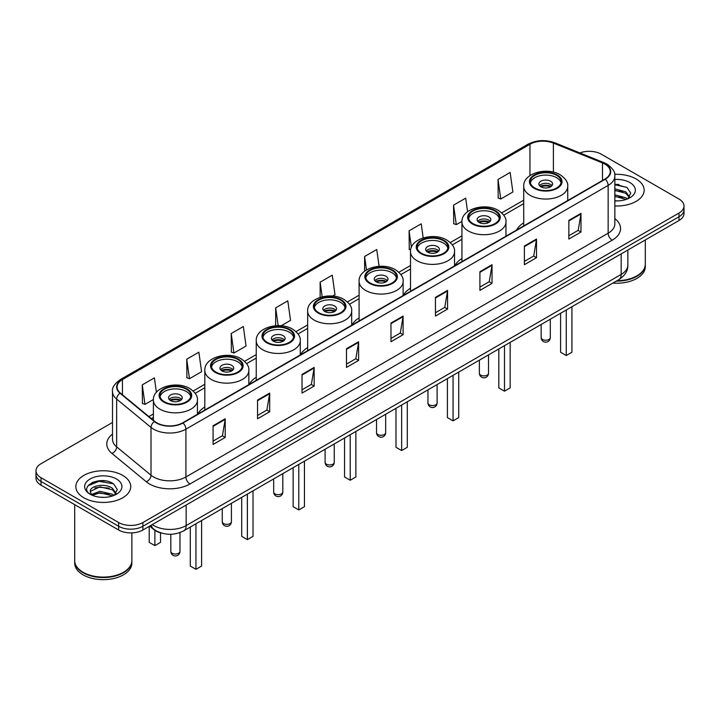 <?xml version="1.0" encoding="UTF-8"?>
<svg xmlns="http://www.w3.org/2000/svg" width="720" height="720" viewBox="0 0 720 720"><rect width="100%" height="100%" fill="white"/><g stroke="black" fill="none" stroke-linecap="round" stroke-linejoin="round"><path stroke-width="1.08" d="M204.822 406.98A30.303 17.496 0 0 0 197.721 414.144M256.239 377.289A30.303 17.496 0 0 0 249.138 384.462M307.665 347.598A30.303 17.496 0 0 0 300.564 354.771M359.091 317.907A30.303 17.496 0 0 0 351.99 325.08M410.517 288.216A30.303 17.496 0 0 0 403.416 295.389M461.943 258.534A30.303 17.496 0 0 0 454.842 265.698M523.71 222.867A30.303 17.496 0 0 0 516.609 230.031M162.108 533.241A17.154 9.9 180 0 1 153.927 529.614L149.661 526.104M105.57 480.924A22.869 13.203 0 0 0 92.187 482.517M619.002 184.5A22.869 13.203 0 0 0 614.844 184.473M112.509 422.451L41.022 463.725A17.154 9.9 0 0 0 36 470.727L36 478.197A17.154 9.9 0 0 0 41.022 485.199L118.647 530.01A17.154 9.9 0 0 0 142.902 530.01L678.978 220.509A17.154 9.9 0 0 0 684 213.507L684 209.772A17.154 9.9 0 0 1 678.978 216.774A17.154 9.9 0 0 0 684 209.772L684 206.037A17.154 9.9 0 0 0 678.978 199.035L601.353 154.224A17.154 9.9 0 0 0 579.879 152.919M36 470.727A17.154 9.9 0 0 0 41.022 477.729L118.647 522.54A17.154 9.9 0 0 0 142.902 522.54L142.902 526.275L678.978 216.774L142.902 526.275A17.154 9.9 0 0 1 118.647 526.275A17.154 9.9 0 0 0 142.902 526.275L142.902 530.01M41.022 477.729L41.022 481.464L118.647 526.275L41.022 481.464A17.154 9.9 0 0 1 36 474.462A17.154 9.9 0 0 0 41.022 481.464L41.022 485.199M636.12 178.965A27.441 15.84 0 0 0 614.718 174.366A27.441 15.84 0 0 1 636.12 178.965A27.441 15.84 0 0 1 644.157 190.17A27.441 15.84 0 0 0 636.12 178.965M122.688 475.389A27.441 15.84 0 0 0 92.781 471.96A27.441 15.84 0 0 0 75.843 486.594A27.441 15.84 0 0 0 83.88 497.799A27.441 15.84 0 0 0 113.787 501.237A27.441 15.84 0 0 0 130.725 486.594A27.441 15.84 0 0 0 122.688 475.389A27.441 15.84 0 0 0 92.781 471.96A27.441 15.84 0 0 0 75.843 486.594A27.441 15.84 0 0 0 83.88 497.799A27.441 15.84 0 0 0 113.787 501.237A27.441 15.84 0 0 0 130.725 486.594A27.441 15.84 0 0 0 122.688 475.389M604.908 164.115A18.297 10.566 180 0 1 610.272 171.585A18.297 10.566 180 0 1 604.908 179.055L182.682 422.829A18.297 10.566 180 0 1 154.755 421.416L120.393 393.084A18.297 10.566 180 0 1 117.09 387.027A18.297 10.566 180 0 1 122.445 379.557L529.956 144.279A18.297 10.566 180 0 1 553.392 143.091L602.469 162.936A18.297 10.566 180 0 1 604.908 164.115M605.232 163.935A18.756 10.827 0 0 0 602.73 162.72L553.653 142.875A18.756 10.827 0 0 0 529.641 144.09L122.121 379.368A18.756 10.827 0 0 0 120.024 393.237L154.386 421.569A18.756 10.827 0 0 0 183.006 423.018L605.232 179.244A18.756 10.827 0 0 0 605.232 163.935M213.084 425.772L213.084 444.447L225.216 437.436L225.216 418.77L213.084 425.772M213.084 441.126L222.426 435.735L225.162 419.391A4.572 2.637 -120 0 0 225.216 418.77M222.345 435.78L225.216 437.436M257.553 400.095L257.553 418.77L269.685 411.768L269.685 393.093L257.553 400.095M257.553 415.458L266.895 410.058L269.631 393.714A4.572 2.637 -120 0 0 269.685 393.093M266.814 410.112L269.685 411.768M302.022 374.418L302.022 393.093L314.154 386.091L314.154 367.416L302.022 374.418M302.022 389.781L311.364 384.39L314.109 368.037A4.572 2.637 -120 0 0 314.154 367.416M311.283 384.435L314.154 386.091M346.5 348.741L346.5 367.416L358.623 360.414L358.623 341.739L346.5 348.741M346.5 364.104L355.842 358.713L358.578 342.36A4.572 2.637 -120 0 0 358.623 341.739M355.752 358.758L358.623 360.414M568.854 220.374L568.854 239.04L580.977 232.038L580.977 213.372L568.854 220.374M568.854 235.728L578.196 230.337L580.932 213.984A4.572 2.637 -120 0 0 580.977 213.372M578.106 230.382L580.977 232.038M524.376 246.042L524.376 264.717L536.508 257.715L536.508 239.04L524.376 246.042M524.376 261.405L533.718 256.014L536.463 239.661A4.572 2.637 -120 0 0 536.508 239.04M533.637 256.059L536.508 257.715M479.907 271.719L479.907 290.394L492.039 283.392L492.039 264.717L479.907 271.719M479.907 287.082L489.249 281.691L491.985 265.338A4.572 2.637 -120 0 0 492.039 264.717M489.168 281.736L492.039 283.392M435.438 297.396L435.438 316.071L447.57 309.069L447.57 290.394L435.438 297.396M435.438 312.759L444.78 307.359L447.516 291.015A4.572 2.637 -120 0 0 447.57 290.394M444.699 307.413L447.57 309.069M390.969 323.073L390.969 341.739L403.092 334.737L403.092 316.071L390.969 323.073M390.969 338.427L400.311 333.036L403.047 316.692A4.572 2.637 -120 0 0 403.092 316.071M400.23 333.081L403.092 334.737M614.844 205.974A27.441 15.84 0 0 0 644.157 190.17A27.441 15.84 0 0 1 614.844 205.974M142.902 522.54L678.978 213.039A17.154 9.9 0 0 0 684 206.037M231.201 333.531L233.937 353.034L246.06 346.032L243.324 326.52L231.201 333.531L231.39 352.089M186.723 359.199L189.468 378.711L201.591 371.709L198.855 352.197L186.723 359.199L186.921 377.766M156.411 392.31L154.386 377.874L142.254 384.876L142.452 403.434M379.098 266.319L376.74 249.498L364.608 256.5L364.608 271.188M423.189 237.924L421.209 223.821L409.077 230.823L409.275 249.39M467.586 211.716L465.678 198.153L453.546 205.155L453.744 223.713M498.024 179.478L500.76 198.99L512.883 191.988L510.147 172.476L498.024 179.478L498.213 198.036M281.178 325.764L290.538 320.364L287.793 300.852L275.67 307.854L275.67 325.737M332.595 296.073L335.007 294.687L332.262 275.175L320.139 282.177L320.139 297.369M320.139 282.177L322.191 296.802M364.608 256.5L366.489 269.919M410.661 249.903L409.077 249.318M409.077 230.823L411.399 247.329M453.546 205.155L456.291 224.658L461.961 221.391M456.291 224.658L453.546 223.641M500.76 198.99L498.024 197.964M275.67 307.854L278.163 325.638M233.937 353.034L231.201 352.017M189.468 378.711L186.723 377.685M142.254 384.876L144.99 404.388L153.414 399.528M144.99 404.388L142.254 403.362M617.067 280.665A28.584 16.506 0 0 0 636.93 275.832A28.584 16.506 0 0 0 645.3 264.159L645.3 239.949M616.95 280.728A28.305 16.335 0 0 0 636.732 275.949A28.305 16.335 0 0 0 636.831 275.886M616.257 281.124A28.584 16.506 0 0 0 645.3 264.627A28.584 16.506 0 0 0 645.3 264.393M612.873 283.077A28.584 16.506 0 0 0 645.3 266.724L645.3 264.627M614.844 200.727L617.949 200.907M614.844 194.796L625.86 197.784L627.372 198.999M614.844 196.281L626.13 199.458M614.844 188.865L625.86 191.862L629.568 196.992M614.844 190.35L625.86 193.338L629.28 197.37M614.844 200.88A18.639 10.764 0 0 0 629.901 197.775A18.639 10.764 0 0 0 629.901 182.556A18.639 10.764 0 0 0 614.844 179.46M627.813 198.819L630.729 193.086L627.039 187.515L614.844 184.185M614.844 184.761L626.787 187.344M614.844 190.683L622.656 191.709M614.844 196.614L622.656 197.631M556.641 175.365A15.435 8.91 0 0 0 539.82 173.439A15.435 8.91 0 0 0 530.289 181.674A15.435 8.91 0 0 0 534.807 187.974A15.435 8.91 0 0 0 551.637 189.909A15.435 8.91 0 0 0 561.159 181.674A15.435 8.91 0 0 0 556.641 175.365M561.033 182.835A15.435 8.91 0 0 0 556.641 177.705A15.435 8.91 0 0 0 540.765 175.563A15.435 8.91 0 0 0 530.424 182.835M560.601 313.263L560.601 352.251L566.262 355.518L571.923 352.251L571.923 306.729M566.262 355.518L566.262 309.996M550.575 181.206A6.858 3.96 0 0 0 543.096 180.342A6.858 3.96 0 0 0 538.866 184.005A6.858 3.96 0 0 0 540.873 186.804A6.858 3.96 0 0 0 548.352 187.668A6.858 3.96 0 0 0 552.591 184.005A6.858 3.96 0 0 0 550.575 181.206M551.979 185.643A6.858 3.96 0 0 0 550.575 184.473A6.858 3.96 0 0 0 539.478 185.643M540.18 186.336A9.144 5.283 180 0 1 550.863 186.174L550.863 186.624M540.936 186.84A8.001 4.617 180 0 1 550.044 186.651L550.863 186.174M549.909 187.146L550.044 186.651M123.399 572.319A28.305 16.335 0 0 1 123.291 572.373A28.305 16.335 0 0 1 83.268 572.373L83.07 572.256A28.584 16.506 0 0 0 123.498 572.256A28.584 16.506 0 0 0 131.868 560.592L131.868 532.89M74.7 560.817A28.584 16.506 0 0 0 74.7 561.051A28.584 16.506 0 0 0 83.07 572.724A28.584 16.506 0 0 0 114.219 576.306A28.584 16.506 0 0 0 131.868 561.051A28.584 16.506 0 0 0 131.868 560.817M74.7 561.051L74.7 563.157A28.584 16.506 0 0 0 83.07 574.83A28.584 16.506 0 0 0 114.219 578.403A28.584 16.506 0 0 0 131.868 563.157L131.868 561.051M100.161 497.205L104.517 497.331M91.611 494.469L99.936 491.292L112.419 494.217L113.931 495.432M92.376 495.27L99.936 492.777L112.698 495.882M91.746 495.054L90.405 491.922A12.924 7.461 0 0 0 92.493 495.378M116.136 493.416L112.419 488.286C104.661 482.499 88.704 486.072 90.405 491.922L90.36 491.346M90.441 492.102L90.801 491.139L99.936 486.846L112.419 489.771L115.839 493.803M114.372 495.243L117.297 489.51L113.598 483.948C100.521 474.543 77.274 486.936 90.702 494.532L91.368 494.937M116.469 478.989A18.639 10.764 0 0 0 90.099 478.989A18.639 10.764 0 0 0 90.099 494.208A18.639 10.764 0 0 0 116.469 494.208A18.639 10.764 0 0 0 116.469 478.989M74.7 504.639L74.7 560.592A28.584 16.506 0 0 0 83.07 572.256L83.268 572.373M87.975 485.811L98.919 481.32L113.346 483.777M94.815 487.998L98.919 487.251L109.224 488.133M94.815 493.929L98.919 493.182L109.224 494.064M494.865 211.032A15.435 8.91 0 0 0 478.044 209.097A15.435 8.91 0 0 0 468.513 217.332A15.435 8.91 0 0 0 473.04 223.641A15.435 8.91 0 0 0 489.861 225.567A15.435 8.91 0 0 0 499.392 217.332A15.435 8.91 0 0 0 494.865 211.032M499.257 218.502A15.435 8.91 0 0 0 494.865 213.363A15.435 8.91 0 0 0 478.989 211.23A15.435 8.91 0 0 0 468.648 218.502M498.825 348.921L498.825 387.909L504.486 391.176L510.147 387.909L510.147 342.387M504.486 391.176L504.486 345.654M488.799 216.873A6.858 3.96 0 0 0 481.329 216.009A6.858 3.96 0 0 0 477.09 219.672A6.858 3.96 0 0 0 479.097 222.471A6.858 3.96 0 0 0 486.576 223.326A6.858 3.96 0 0 0 490.815 219.672A6.858 3.96 0 0 0 488.799 216.873M490.203 221.301A6.858 3.96 0 0 0 488.799 220.14A6.858 3.96 0 0 0 477.702 221.301M478.413 222.003A9.144 5.283 180 0 1 489.096 221.832L489.096 222.291M479.16 222.507A8.001 4.617 180 0 1 488.268 222.309L489.096 221.832M488.133 222.813L488.268 222.309M443.439 240.723A15.435 8.91 0 0 0 426.618 238.788A15.435 8.91 0 0 0 417.087 247.023A15.435 8.91 0 0 0 421.614 253.323A15.435 8.91 0 0 0 438.435 255.258A15.435 8.91 0 0 0 447.966 247.023A15.435 8.91 0 0 0 443.439 240.723M447.831 248.193A15.435 8.91 0 0 0 443.439 243.054A15.435 8.91 0 0 0 427.572 240.921A15.435 8.91 0 0 0 417.222 248.193M447.408 378.612L447.408 417.6L453.069 420.867L458.721 417.6L458.721 372.078M453.069 420.867L453.069 375.345M437.382 246.555A6.858 3.96 0 0 0 429.903 245.7A6.858 3.96 0 0 0 425.664 249.363A6.858 3.96 0 0 0 427.68 252.162A6.858 3.96 0 0 0 435.15 253.017A6.858 3.96 0 0 0 439.389 249.363A6.858 3.96 0 0 0 437.382 246.555M438.777 250.992A6.858 3.96 0 0 0 437.382 249.822A6.858 3.96 0 0 0 426.276 250.992M426.987 251.694A9.144 5.283 180 0 1 437.67 251.523L437.67 251.982M427.734 252.189A8.001 4.617 180 0 1 436.842 252L437.67 251.523M436.707 252.504L436.842 252M392.022 270.414A15.435 8.91 0 0 0 375.192 268.479A15.435 8.91 0 0 0 365.67 276.714A15.435 8.91 0 0 0 370.188 283.014A15.435 8.91 0 0 0 387.009 284.949A15.435 8.91 0 0 0 396.54 276.714A15.435 8.91 0 0 0 392.022 270.414M396.405 277.884A15.435 8.91 0 0 0 392.022 272.745A15.435 8.91 0 0 0 376.146 270.612A15.435 8.91 0 0 0 365.796 277.884M395.982 408.303L395.982 447.291L401.643 450.558L407.304 447.291L407.304 401.769M401.643 450.558L401.643 405.036M385.956 276.246A6.858 3.96 0 0 0 378.477 275.391A6.858 3.96 0 0 0 374.247 279.045A6.858 3.96 0 0 0 376.254 281.853A6.858 3.96 0 0 0 383.733 282.708A6.858 3.96 0 0 0 387.963 279.045A6.858 3.96 0 0 0 385.956 276.246M387.351 280.683A6.858 3.96 0 0 0 385.956 279.513A6.858 3.96 0 0 0 374.85 280.683M375.561 281.385A9.144 5.283 180 0 1 386.244 281.214L386.244 281.673M376.308 281.88A8.001 4.617 180 0 1 385.416 281.691L386.244 281.214M385.281 282.186L385.416 281.691M340.596 300.105A15.435 8.91 0 0 0 323.775 298.17A15.435 8.91 0 0 0 314.244 306.405A15.435 8.91 0 0 0 318.762 312.705A15.435 8.91 0 0 0 335.583 314.64A15.435 8.91 0 0 0 345.114 306.405A15.435 8.91 0 0 0 340.596 300.105M344.979 307.575A15.435 8.91 0 0 0 340.596 302.436A15.435 8.91 0 0 0 324.72 300.294A15.435 8.91 0 0 0 314.379 307.575M344.556 437.994L344.556 476.982L350.217 480.249L355.878 476.982L355.878 431.46M350.217 480.249L350.217 434.727M334.53 305.937A6.858 3.96 0 0 0 327.051 305.082A6.858 3.96 0 0 0 322.821 308.736A6.858 3.96 0 0 0 324.828 311.535A6.858 3.96 0 0 0 332.307 312.399A6.858 3.96 0 0 0 336.537 308.736A6.858 3.96 0 0 0 334.53 305.937M335.925 310.374A6.858 3.96 0 0 0 334.53 309.204A6.858 3.96 0 0 0 323.433 310.374M324.135 311.076A9.144 5.283 180 0 1 334.818 310.905L334.818 311.364M324.882 311.571A8.001 4.617 180 0 1 333.999 311.382L334.818 310.905M333.855 311.877L333.999 311.382M289.17 329.796A15.435 8.91 0 0 0 272.349 327.861A15.435 8.91 0 0 0 262.818 336.096A15.435 8.91 0 0 0 267.336 342.396A15.435 8.91 0 0 0 284.166 344.331A15.435 8.91 0 0 0 293.688 336.096A15.435 8.91 0 0 0 289.17 329.796M293.562 337.257A15.435 8.91 0 0 0 289.17 332.127A15.435 8.91 0 0 0 273.294 329.985A15.435 8.91 0 0 0 262.953 337.257M293.13 467.685L293.13 506.673L298.791 509.94L304.452 506.673L304.452 461.151M298.791 509.94L298.791 464.418M283.104 335.628A6.858 3.96 0 0 0 275.625 334.764A6.858 3.96 0 0 0 271.395 338.427A6.858 3.96 0 0 0 273.402 341.226A6.858 3.96 0 0 0 280.881 342.09A6.858 3.96 0 0 0 285.12 338.427A6.858 3.96 0 0 0 283.104 335.628M284.508 340.065A6.858 3.96 0 0 0 283.104 338.895A6.858 3.96 0 0 0 272.007 340.065M272.709 340.758A9.144 5.283 180 0 1 283.392 340.596L283.392 341.055M273.465 341.262A8.001 4.617 180 0 1 282.573 341.073L283.392 340.596M282.438 341.568L282.573 341.073M237.744 359.478A15.435 8.91 0 0 0 220.923 357.552A15.435 8.91 0 0 0 211.392 365.787A15.435 8.91 0 0 0 215.919 372.087A15.435 8.91 0 0 0 232.74 374.013A15.435 8.91 0 0 0 242.271 365.787A15.435 8.91 0 0 0 237.744 359.478M242.136 366.948A15.435 8.91 0 0 0 237.744 361.818A15.435 8.91 0 0 0 221.868 359.676A15.435 8.91 0 0 0 211.527 366.948M241.704 497.376L241.704 536.364L247.365 539.631L253.026 536.364L253.026 490.833M247.365 539.631L247.365 494.109M231.678 365.319A6.858 3.96 0 0 0 224.208 364.455A6.858 3.96 0 0 0 219.969 368.118A6.858 3.96 0 0 0 221.976 370.917A6.858 3.96 0 0 0 229.455 371.781A6.858 3.96 0 0 0 233.694 368.118A6.858 3.96 0 0 0 231.678 365.319M233.082 369.747A6.858 3.96 0 0 0 231.678 368.586A6.858 3.96 0 0 0 220.581 369.747M221.283 370.449A9.144 5.283 180 0 1 231.975 370.287L231.975 370.737M222.039 370.953A8.001 4.617 180 0 1 231.147 370.764L231.975 370.287M231.012 371.259L231.147 370.764M186.318 389.169A15.435 8.91 0 0 0 169.497 387.243A15.435 8.91 0 0 0 159.966 395.469A15.435 8.91 0 0 0 164.493 401.778A15.435 8.91 0 0 0 181.314 403.704A15.435 8.91 0 0 0 190.845 395.469A15.435 8.91 0 0 0 186.318 389.169M190.71 396.639A15.435 8.91 0 0 0 186.318 391.509A15.435 8.91 0 0 0 170.451 389.367A15.435 8.91 0 0 0 160.101 396.639M190.287 527.058L190.287 566.046L195.948 569.322L201.6 566.046L201.6 520.524M195.948 569.322L195.948 523.791M149.211 526.365L149.211 542.34L154.872 545.607L160.533 542.34L160.533 532.863M154.872 545.607L154.872 530.325M180.261 395.01A6.858 3.96 0 0 0 172.782 394.146A6.858 3.96 0 0 0 168.543 397.809A6.858 3.96 0 0 0 170.559 400.608A6.858 3.96 0 0 0 178.029 401.463A6.858 3.96 0 0 0 182.268 397.809A6.858 3.96 0 0 0 180.261 395.01M181.656 399.438A6.858 3.96 0 0 0 180.261 398.277A6.858 3.96 0 0 0 169.155 399.438M169.866 400.14A9.144 5.283 180 0 1 180.549 399.978L180.549 400.428M170.613 400.644A8.001 4.617 180 0 1 179.721 400.446L180.549 399.978M179.586 400.95L179.721 400.446M152.28 524.592A22.869 13.203 0 0 0 153.819 525.573A22.869 13.203 0 0 0 186.156 525.573L621.162 274.428A22.869 13.203 0 0 0 627.867 265.095C628.029 270.765 625.005 275.625 618.795 279.666L183.789 530.811A11.439 6.606 60 0 0 186.156 525.573L186.156 505.035M621.162 253.89L621.162 274.428A11.439 6.606 60 0 1 618.795 279.666M151.353 525.132A11.439 7.65 129.5 0 0 153.351 528.849L149.877 525.987M678.978 220.509L678.978 213.039M118.647 530.01L118.647 522.54M614.844 218.637A28.584 16.506 180 0 1 612.189 240.21L189.963 483.984A5.715 3.303 60 0 1 185.913 476.982L608.148 233.208A22.869 13.203 0 0 0 614.844 223.875L614.844 176.067A22.869 13.203 180 0 1 608.148 185.409A5.715 3.303 -120 0 0 605.232 179.244M189.963 483.984A28.584 16.506 180 0 1 149.535 483.984A28.584 16.506 180 0 1 146.331 481.779L111.96 453.447A28.584 16.506 180 0 1 112.509 434.07M153.576 476.982A22.869 13.203 0 0 0 185.913 476.982L185.913 429.174A22.869 13.203 180 0 1 151.011 427.41L116.649 399.078A22.869 13.203 180 0 1 112.509 391.509L112.509 439.308A22.869 13.203 0 0 0 116.649 446.877L151.011 475.218A22.869 13.203 0 0 0 153.576 476.982M614.844 176.067C615.609 172.494 612.981 168.516 606.96 164.115L603.954 162.657A5.715 2.682 112 0 0 602.73 162.72M603.954 162.657L554.877 142.812C545.409 139.464 536.418 139.95 527.913 144.279A5.715 3.303 60 0 1 529.641 144.09M122.121 379.368A5.715 3.303 -120 0 0 120.393 379.548C114.462 383.814 111.834 387.801 112.509 391.509M120.024 393.237A5.715 3.825 129.5 0 0 116.649 399.078L116.649 446.877A5.715 3.825 -50.5 0 1 111.96 453.447M554.877 142.812A5.715 2.682 112 0 0 553.653 142.875M154.386 421.569A5.715 3.825 129.5 0 0 151.011 427.41L151.011 475.218A5.715 3.825 -50.5 0 1 146.331 481.779M183.006 423.018A5.715 3.303 60 0 1 185.913 429.174L608.148 185.409L608.148 233.208A5.715 3.303 60 0 0 612.189 240.21M122.445 379.557L122.445 394.776M602.469 162.936L602.469 180.468M553.392 143.091L553.392 172.107M529.956 144.279L529.956 175.608M523.71 200.169L501.705 212.877M461.943 235.836L450.288 242.559M410.517 265.527L398.862 272.25M359.091 295.209L347.436 301.941M307.665 324.9L296.01 331.632M256.239 354.591L244.584 361.323M204.822 384.282L193.167 391.014M153.396 413.973L148.887 416.574M390.969 323.658L403.047 316.692M435.438 297.99L447.516 291.015M479.907 272.313L491.985 265.338M524.376 246.636L536.463 239.661M568.854 220.959L580.932 213.984M346.5 349.335L358.578 342.36M302.022 375.012L314.109 368.037M257.553 400.689L269.631 393.714M213.084 426.357L225.162 419.391M534.204 188.325A16.299 9.405 0 0 0 557.244 188.325A16.299 9.405 0 0 0 557.244 175.014A16.299 9.405 0 0 0 534.204 175.014A16.299 9.405 0 0 0 534.204 188.325M567.738 200.52L567.738 186.336A22.014 12.708 180 0 1 554.148 198.081A22.014 12.708 180 0 1 530.163 195.327A22.014 12.708 180 0 1 523.71 186.336L523.71 225.936M542.493 339.453A4.572 2.637 180 0 1 541.152 337.59A4.572 4.572 0 0 0 548.01 341.55A4.572 4.572 0 0 0 550.296 337.59A4.572 2.637 180 0 1 548.964 339.453A4.572 2.637 180 0 1 542.493 339.453M472.428 223.992A16.299 9.405 0 0 0 495.477 223.992A16.299 9.405 0 0 0 495.477 210.681A16.299 9.405 0 0 0 472.428 210.681A16.299 9.405 0 0 0 472.428 223.992M505.962 236.187L505.962 222.003A22.014 12.708 180 0 1 492.372 233.748A22.014 12.708 180 0 1 468.387 230.994A22.014 12.708 180 0 1 461.943 222.003L461.943 261.603M480.717 375.12A4.572 2.637 180 0 1 479.376 373.257A4.572 4.572 0 0 0 486.243 377.217A4.572 4.572 0 0 0 488.529 373.257A4.572 2.637 180 0 1 487.188 375.12A4.572 2.637 180 0 1 480.717 375.12M421.002 253.674A16.299 9.405 0 0 0 444.051 253.674A16.299 9.405 0 0 0 444.051 240.372A16.299 9.405 0 0 0 421.002 240.372A16.299 9.405 0 0 0 421.002 253.674M454.536 265.869L454.536 251.694A22.014 12.708 180 0 1 440.955 263.43A22.014 12.708 180 0 1 416.961 260.676A22.014 12.708 180 0 1 410.517 251.694L410.517 291.294M429.291 404.811A4.572 2.637 180 0 1 427.95 402.948A4.572 4.572 0 0 0 434.817 406.908A4.572 4.572 0 0 0 437.103 402.948A4.572 2.637 180 0 1 435.762 404.811A4.572 2.637 180 0 1 429.291 404.811M369.585 283.365A16.299 9.405 0 0 0 392.625 283.365A16.299 9.405 0 0 0 392.625 270.063A16.299 9.405 0 0 0 369.585 270.063A16.299 9.405 0 0 0 369.585 283.365M403.119 295.56L403.119 281.385A22.014 12.708 180 0 1 389.529 293.121A22.014 12.708 180 0 1 365.535 290.367A22.014 12.708 180 0 1 359.091 281.385L359.091 320.976M377.865 434.502A4.572 2.637 180 0 1 376.533 432.63A4.572 4.572 0 0 0 383.391 436.599A4.572 4.572 0 0 0 385.677 432.63A4.572 2.637 180 0 1 384.336 434.502A4.572 2.637 180 0 1 377.865 434.502M318.159 313.056A16.299 9.405 0 0 0 341.199 313.056A16.299 9.405 0 0 0 341.199 299.754A16.299 9.405 0 0 0 318.159 299.754A16.299 9.405 0 0 0 318.159 313.056M351.693 325.251L351.693 311.076A22.014 12.708 180 0 1 338.103 322.812A22.014 12.708 180 0 1 314.118 320.058A22.014 12.708 180 0 1 307.665 311.076L307.665 350.667M326.448 464.193A4.572 2.637 180 0 1 325.107 462.321A4.572 4.572 0 0 0 331.965 466.281A4.572 4.572 0 0 0 334.251 462.321A4.572 2.637 180 0 1 332.91 464.193A4.572 2.637 180 0 1 326.448 464.193M266.733 342.747A16.299 9.405 0 0 0 289.773 342.747A16.299 9.405 0 0 0 289.773 329.445A16.299 9.405 0 0 0 266.733 329.445A16.299 9.405 0 0 0 266.733 342.747M300.267 354.942L300.267 340.758A22.014 12.708 180 0 1 286.677 352.503A22.014 12.708 180 0 1 262.692 349.749A22.014 12.708 180 0 1 256.239 340.758L256.239 380.358M275.022 493.884A4.572 2.637 180 0 1 273.681 492.012A4.572 4.572 0 0 0 280.539 495.972A4.572 4.572 0 0 0 282.825 492.012A4.572 2.637 180 0 1 281.493 493.884A4.572 2.637 180 0 1 275.022 493.884M215.307 372.438A16.299 9.405 0 0 0 238.356 372.438A16.299 9.405 0 0 0 238.356 359.127A16.299 9.405 0 0 0 215.307 359.127A16.299 9.405 0 0 0 215.307 372.438M248.841 384.633L248.841 370.449A22.014 12.708 180 0 1 235.251 382.194A22.014 12.708 180 0 1 211.266 379.44A22.014 12.708 180 0 1 204.822 370.449L204.822 410.049M223.596 523.566A4.572 2.637 180 0 1 222.255 521.703A4.572 4.572 0 0 0 229.113 525.663A4.572 4.572 0 0 0 231.408 521.703A4.572 2.637 180 0 1 230.067 523.566A4.572 2.637 180 0 1 223.596 523.566M163.881 402.129A16.299 9.405 0 0 0 186.93 402.129A16.299 9.405 0 0 0 186.93 388.818A16.299 9.405 0 0 0 163.881 388.818A16.299 9.405 0 0 0 163.881 402.129M197.415 414.324L197.415 400.14A22.014 12.708 180 0 1 183.834 411.885A22.014 12.708 180 0 1 159.84 409.131A22.014 12.708 180 0 1 153.396 400.14L153.396 420.291M172.17 553.257A4.572 2.637 180 0 1 170.829 551.394A4.572 4.572 0 0 0 177.696 555.354A4.572 4.572 0 0 0 179.982 551.394A4.572 2.637 180 0 1 178.641 553.257A4.572 2.637 180 0 1 172.17 553.257M183.789 530.811C174.591 535.437 165.384 535.437 156.186 530.811L153.351 528.849M627.867 265.095L627.867 250.02M527.913 144.279L120.393 379.548M523.71 203.652L503.73 215.181M461.943 239.31L452.304 244.872M410.517 269.001L400.887 274.563M359.091 298.692L349.461 304.254M307.665 328.383L298.035 333.945M256.239 358.074L246.609 363.636M204.822 387.765L195.183 393.318M153.396 417.447L151.371 418.617M567.738 186.336C568.224 182.466 565.677 178.596 560.106 174.735C547.128 166.707 522.954 173.151 523.71 186.336M550.296 319.212L550.296 337.59M541.152 324.486L541.152 337.59M505.962 222.003C506.448 218.133 503.901 214.263 498.33 210.402C485.352 202.374 461.178 208.809 461.943 222.003M488.529 354.87L488.529 373.257M479.376 360.153L479.376 373.257M454.536 251.694C455.022 247.815 452.475 243.954 446.904 240.093C433.935 232.056 409.752 238.5 410.517 251.694M437.103 384.561L437.103 402.948M427.95 389.844L427.95 402.948M403.119 281.385C403.596 277.506 401.058 273.636 395.487 269.775C382.509 261.747 358.326 268.191 359.091 281.385M385.677 414.252L385.677 432.63M376.533 419.535L376.533 432.63M351.693 311.076C352.17 307.197 349.632 303.327 344.061 299.466C331.083 291.438 306.9 297.882 307.665 311.076M334.251 443.943L334.251 462.321M325.107 449.226L325.107 462.321M300.267 340.758C300.753 336.888 298.206 333.018 292.635 329.157C279.657 321.129 255.483 327.573 256.239 340.758M282.825 473.634L282.825 492.012M273.681 478.917L273.681 492.012M248.841 370.449C249.327 366.579 246.78 362.709 241.209 358.848C228.231 350.82 204.057 357.264 204.822 370.449M231.408 503.325L231.408 521.703M222.255 508.599L222.255 521.703M197.415 400.14C197.901 396.27 195.354 392.4 189.783 388.539C176.814 380.511 152.631 386.946 153.396 400.14M179.982 532.575L179.982 551.394M170.829 534.267L170.829 551.394"/></g></svg>
